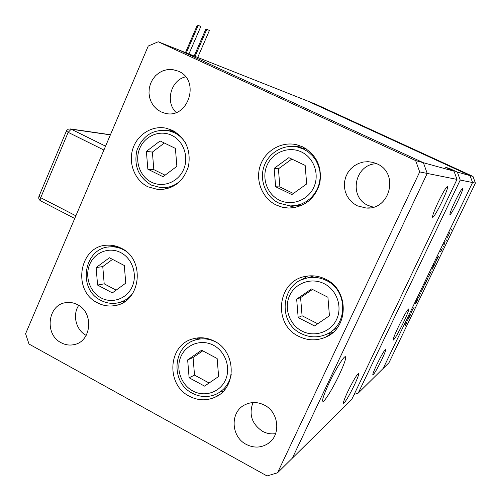 <?xml version="1.0" encoding="UTF-8"?>
<svg xmlns="http://www.w3.org/2000/svg" width="501" height="501" viewBox="0 0 501 501"><rect width="100%" height="100%" fill="white"/><g stroke="black" fill="none" stroke-linecap="round" stroke-linejoin="round"><path stroke-width="0.75" d="M122.376 301.777L124.091 301.99M121.198 248.202C145.785 259.38 140.913 302.341 114.817 305.597C108.786 306.631 102.999 305.698 97.457 302.798C71.731 290.643 79.383 245.377 107.377 245.189C112.18 244.951 116.789 245.953 121.198 248.202M164.184 187.806L166.952 188.839M172.444 130.348C185.746 138.151 191.1 150.087 188.508 166.15C183.56 181.556 173.521 189.391 158.391 189.641L147.895 186.798C134.963 180.41 128.218 163.595 132.727 149.141C137.105 134.65 152.003 125.187 166.1 128.193L172.444 130.348M289.472 205.905L295.534 207.433M302.61 146.824C316.601 154.796 322.325 166.971 319.77 183.353C314.791 199.116 304.345 207.351 288.419 208.053L282.138 207.176L276.176 205.009C262.211 198.271 255.103 180.523 260.295 165.524C265.336 150.475 281.794 141.044 296.911 144.808L302.61 146.824M326.815 334.098L332.908 332.476M325.456 279.126C349.253 289.697 349.103 328.174 325.287 337.305C316.381 340.974 307.545 340.655 298.778 336.346C272.469 324.26 277.266 280.735 305.529 276.402C312.386 275.093 319.031 276.001 325.456 279.126M219.926 392.083L223.089 391.469M214.328 341.168C236.478 351.633 236.898 388.219 215.023 397.224C206.456 400.975 197.882 400.637 189.322 396.21C165.725 384.68 168.035 345.07 192.766 338.901C200.087 336.822 207.27 337.58 214.328 341.168M160.877 111.811L164.691 113.17C187.9 120.09 201.026 80.461 178.431 71.192L172.244 69.476L167.729 69.533L163.307 70.628L159.199 72.708L155.592 75.67L152.648 79.371L150.507 83.648L149.273 88.289L148.991 93.08L149.68 97.795L151.308 102.223L153.801 106.149L157.038 109.4L160.877 111.811M264.472 405.152C279.07 412.279 281.18 435.35 268.004 443.598C261.071 447.957 253.8 448.213 246.198 444.374C230.817 436.697 229.915 411.96 244.776 404.864C251.189 401.683 257.758 401.777 264.472 405.152M275.631 433.628C271.11 434.329 266.757 433.565 262.587 431.342C251.84 424.053 248.64 414.459 252.974 402.566M376.921 163.789C399.372 172.945 390.122 210.32 366.112 208.021L357.338 205.83L353.243 203.306L349.767 199.974L347.061 195.979L345.239 191.501L344.387 186.729L344.525 181.882L345.665 177.16L347.75 172.77L350.694 168.912L354.364 165.75L358.61 163.426L363.238 162.048L368.047 161.679L372.832 162.337L376.921 163.789M373.358 207.163L368.166 205.454C348.038 197.025 354.896 163.589 376.827 163.746M61.116 342.709C65.368 344.982 69.771 345.602 74.323 344.563C91.633 341.35 94 312.511 77.542 304.696C73.791 302.723 69.908 302.04 65.875 302.648C47.676 304.614 44.182 334.449 61.116 342.709M185.595 76.828C170.785 80.129 165.004 102.041 176.101 112.487M78.72 305.378C72.194 314.878 75.989 330.165 86.185 335.388M456.993 179.402L454.038 171.192L423.383 162.725L427.221 173.427L456.993 179.402L351.702 399.547L292.352 458.158L427.221 173.427L423.383 162.725L179.039 50.031L158.216 41.771L148.252 46.042L25.595 333.729L29.002 344.037L267.046 475.95L277.529 472.794L419.694 171.918L415.636 160.583L158.216 41.771M419.694 171.918L427.221 173.427L292.352 458.158L277.529 472.794M448.965 168.862L449.203 168.361L457.363 172.112L470.063 175.626L472.556 182.527L470.063 175.626L473 176.433L315.818 104.277L307.564 101.002L470.063 175.626L307.564 101.002L179.039 50.031L423.383 162.725L415.636 160.583M197.964 337.874L195.509 339.96M307.558 276.064L302.316 279.52M300.901 146.085L294.644 146.555M172.576 130.41L169.689 130.861M114.579 245.791L113.063 246.548M438.275 201.984C443.047 192.252 446.134 187.073 447.556 186.441C448.013 187.687 446.122 192.835 441.888 201.89C437.204 211.466 434.123 216.626 432.657 217.365C432.138 216.269 434.01 211.14 438.275 201.984M347.926 391.319C353.155 380.722 356.693 374.761 358.547 373.439C359.129 374.047 357.67 378.067 354.176 385.513C349.04 395.934 345.515 401.871 343.598 403.33C342.972 402.829 344.419 398.827 347.926 391.319M376.934 364.352C381.355 355.384 384.261 350.368 385.657 349.31C386.039 349.886 384.68 353.462 381.568 360.044C377.215 368.886 374.316 373.884 372.876 375.036C372.456 374.535 373.809 370.978 376.934 364.352M455.002 201.559C459.073 193.242 461.659 188.802 462.755 188.226C463.037 189.259 461.34 193.68 457.657 201.49C453.643 209.694 451.063 214.121 449.936 214.772C449.61 213.846 451.295 209.437 455.002 201.559M398.52 326.533C403.756 315.906 407.144 310.031 408.691 308.91C409.098 309.724 407.351 314.259 403.443 322.519C398.301 332.977 394.926 338.826 393.31 340.073C392.853 339.377 394.588 334.862 398.52 326.533M339.177 374.973C344.394 363.757 346.454 357.651 345.352 356.662C343.799 356.117 335.369 369.782 329.044 383.24C323.784 394.606 321.761 400.662 322.963 401.414C324.698 401.683 333.052 387.981 339.177 374.973M472.556 182.527L460.225 180.053L358.202 393.122L388.964 362.743L475.405 183.103L472.556 182.527L383.171 368.467L472.556 182.527M449.203 168.361L445.602 167.315L454.038 171.192M457.363 172.112L460.225 180.053M354.163 394.393L358.202 393.122M426.865 155.517L421.974 153.331L426.833 155.592M413.375 149.354L418.147 151.534L413.375 149.354M410.087 147.814L406.562 146.286L410.075 147.839M405.885 145.929L399.829 143.154L405.885 145.929M391.143 139.159L385.125 136.404L391.143 139.159M370.834 129.859L376.552 132.452L370.834 129.859M345.227 118.029L344.431 117.672L345.22 118.048M352.591 121.455L346.654 118.737L352.591 121.455M355.234 122.626L354.439 122.269L355.228 122.639M358.741 124.235L355.61 122.883L358.722 124.279M361.497 125.501L360.707 125.15L361.49 125.519M365.78 127.536L362.737 126.146L365.78 127.536M378.293 133.285L384.004 135.871L378.293 133.285M398.026 142.29L392.314 139.704L398.001 142.353M429.338 156.725L435.075 159.324L429.338 156.725M438.82 161.015L436.089 159.875L438.82 161.015M412.029 311.678L410.845 313.05L412.217 310.175L414.102 307.37L412.267 310.213L411.553 311.991L412.029 311.678M417.984 298.934L415.817 303.518L417.646 299.636L415.354 303.537L417.258 299.529L415.717 302.817L417.984 298.934M419.951 295.214L417.834 298.521L419.706 295.421L420.414 293.154L419.775 295.127M421.347 291.764L424.253 285.783L421.285 291.732M428.411 277.078L431.323 271.079L428.355 277.053M437.88 257.038L438.788 256.049L435.469 262.342L437.799 257M451.501 229.633L451.107 230.322L451.401 229.59M447.205 238L450.136 231.938L447.168 237.981M446.529 239.979L446.128 240.668L446.429 239.929M444.819 243.505L443.811 244.494L445.157 241.714L444.431 243.561L444.819 243.505M443.479 246.31L443.084 247.006L443.385 246.26M440.429 251.803L442.245 248.584L440.717 251.909L441.895 249.304L440.404 251.79M434.248 264.597L433.816 264.829L434.16 264.115L435.169 263.57L431.843 269.876L433.991 264.472M425.481 283.51L424.197 284.837L427.86 278.287L425.405 283.472M409.887 315.242L410.92 313.983L407.551 320.364L409.812 315.204M406.324 323.433L406.668 322.531L405.729 323.283L406.067 322.575L407.031 321.817L405.384 325.362L406.324 323.433M473 176.433L475.405 183.103M449.773 232.658L447.531 237.28L449.773 232.658M444.043 244.012L444.475 244.219M438.012 256.55L438.444 256.762M437.968 256.65L438.325 256.819M438.099 256.932L435.82 261.628L438.125 256.932M434.311 264.033L434.824 264.284M434.192 264.102L434.705 264.346M434.473 264.478L432.194 269.162L434.499 264.472L434.079 264.284L434.499 264.472M430.948 271.799L428.724 276.377L430.973 271.792M424.861 283.917L425.28 284.123M425.236 283.672L427.51 279.001L425.236 283.672M423.877 286.503L421.66 291.062L423.752 286.44M411.346 312.204L411.697 312.38M410.256 314.515L410.588 314.684M410.106 314.634L410.438 314.797M410.162 315.023L407.902 319.657L409.386 317.058L409.95 314.916M347.425 119.081L351.946 121.154L347.425 119.081M371.178 129.991L375.831 132.12L371.178 129.991M378.618 133.404L383.284 135.546L378.618 133.404M385.883 136.742L390.467 138.84L385.883 136.742M397.731 142.184L393.034 140.036L397.706 142.246M400.587 143.493L405.196 145.603L400.587 143.493M429.576 156.807L434.342 158.986L429.576 156.807M185.464 52.58L197.356 25.05L198.177 25.413M186.297 52.912L198.208 25.344L200.813 26.534L188.946 53.958M195.071 56.388L206.819 29.29L209.412 30.48L197.713 57.44M194.169 56.031L205.892 28.964L206.788 29.359M146.38 151.383L147.845 169.194L163.044 176.709L176.878 166.338L175.4 148.39L160.095 140.956L146.38 151.383L152.379 152.085L153.832 169.632L165.073 175.187M164.341 143.017L152.379 152.085M153.832 169.632L147.845 169.194M96.129 267.572L97.582 285.075L112.343 292.897L125.757 283.14L124.298 265.505L109.431 257.758L96.129 267.572L102.768 266.582L104.195 283.835L116.132 290.142M112.543 259.38L102.768 266.582M104.195 283.835L97.582 285.075M224.655 389.321L225.187 389.07M187.65 359.9L189.121 377.773L204.552 386.114L218.618 376.514L217.14 358.503L201.602 350.23L187.65 359.9L193.073 357.52L194.526 375.13L209.117 383.002M202.73 350.832L193.073 357.52M194.526 375.13L189.121 377.773M313.858 275.901L308.297 277.66M331.787 331.042L337.236 327.854M296.667 299.153L298.17 317.571L314.49 325.932L329.433 315.793L327.917 297.231L311.478 288.945L296.667 299.153L300.594 297.632L302.072 315.768L317.697 323.759M312.467 289.446L300.594 297.632M302.072 315.768L298.17 317.571M306.474 149.004L302.698 148.089M296.774 205.761L301.514 205.535M274.153 168.367L275.656 186.76L291.851 194.588L306.668 183.948L305.159 165.405L288.839 157.652L274.153 168.367L278.412 168.831L279.89 186.948L293.411 193.474M291.814 159.067L278.412 168.831M279.89 186.948L275.656 186.76M406.217 322.456L406.53 322.613M103.914 150.037L68.167 132.345L40.706 197.695L75.87 215.806M110.383 134.863L71.223 129.214L105.561 146.167M70.359 128.932L68.299 129.177L66.708 130.473L66.376 131.08L68.167 132.345L71.223 129.214L70.359 128.932L110.439 134.731M74.737 218.467L40.775 200.945L40.706 197.695L39.003 196.254L66.351 131.143M171.787 135.351C160.051 129.584 145.108 135.671 139.829 148.177C134.374 160.602 139.766 176.458 151.421 182.157C163 188.044 178.105 182.232 183.554 169.607C189.165 157.07 183.604 140.931 171.787 135.351M175.125 131.826L168.161 130.592L174.179 132.627C178.832 134.907 182.596 138.32 185.464 142.854M181.932 179.295C176.039 185.301 169.056 188.107 160.984 187.712L151.352 185.082M120.772 252.617C109.368 246.611 94.883 252.128 89.773 264.234C84.494 276.245 89.748 291.958 101.07 297.895C112.318 304.007 126.972 298.759 132.233 286.547C137.662 274.423 132.245 258.447 120.772 252.617M108.348 247.043L110.289 246.849C114.798 246.605 119.119 247.538 123.252 249.642L125.594 251.014M132.771 293.367C128.669 298.596 123.484 301.809 117.209 303.005C111.535 303.957 106.106 303.086 100.914 300.387M213.482 345.277C201.565 338.87 186.378 344.131 180.999 356.336C175.444 368.448 180.905 384.586 192.741 390.924C204.489 397.437 219.851 392.458 225.394 380.146C231.111 367.928 225.481 351.502 213.482 345.277M201.17 337.743L195.609 339.928C202.454 337.95 209.18 338.645 215.781 342.001L215.95 342.095M231.23 374.585C229.233 383.678 224.26 390.198 216.307 394.137C208.278 397.619 200.281 397.312 192.309 393.216M324.084 283.641C311.472 277.222 295.371 282.902 289.634 295.584C283.71 308.171 289.44 324.736 301.959 331.08C314.39 337.611 330.679 332.232 336.597 319.438C342.703 306.731 336.785 289.866 324.084 283.641M302.654 279.383L307.439 277.93C313.883 276.658 320.12 277.491 326.164 280.428C348.358 290.286 348.089 326.189 325.813 334.555C317.553 337.899 309.368 337.593 301.258 333.622M301.345 151.922C288.826 145.91 272.857 152.135 267.171 165.023C261.303 177.824 267.002 194.225 279.426 200.162C291.764 206.293 307.921 200.369 313.783 187.355C319.832 174.429 313.945 157.74 301.345 151.922M304.495 148.453L297.989 147.137L303.481 149.06L308.359 151.991L312.593 155.861L316.006 160.514L318.473 165.775L319.889 171.442L320.195 177.291L319.394 183.09L317.509 188.626L314.609 193.674L310.82 198.045L306.286 201.571L301.189 204.114L295.715 205.585L290.092 205.936L278.907 203.118M114.817 305.597L117.741 304.89M158.391 189.641L160.627 189.697M288.419 208.053L292.409 207.915M325.287 337.305L331.875 333.34M215.023 397.224L219.244 394.757M165.505 113.351L164.691 113.17M271.16 440.905L268.004 443.598M370.226 207.827L366.112 208.021M76.24 343.98L74.323 344.563M406.668 322.531L406.324 322.362M38.965 196.348C38.377 198.252 38.934 199.755 40.631 200.87M168.161 130.592C153.193 129.007 142.81 135.502 136.998 150.068C133.573 165.405 138.289 177.06 151.145 185.019M169.745 187.963L163.038 187.775M151.221 185.057L160.984 187.712M116.219 246.21L110.289 246.849C84.074 247.225 76.897 288.939 100.795 300.324M125.526 301.026L119.914 302.36M195.609 339.928C172.557 345.865 170.365 382.457 192.221 393.166M313.701 275.932L307.439 277.93C281.23 282.169 276.853 322.4 301.207 333.597M297.989 147.137C283.898 143.731 268.642 152.536 263.996 166.482C259.205 180.385 265.812 196.818 278.806 203.093M278.844 203.112L290.092 205.936"/></g></svg>

